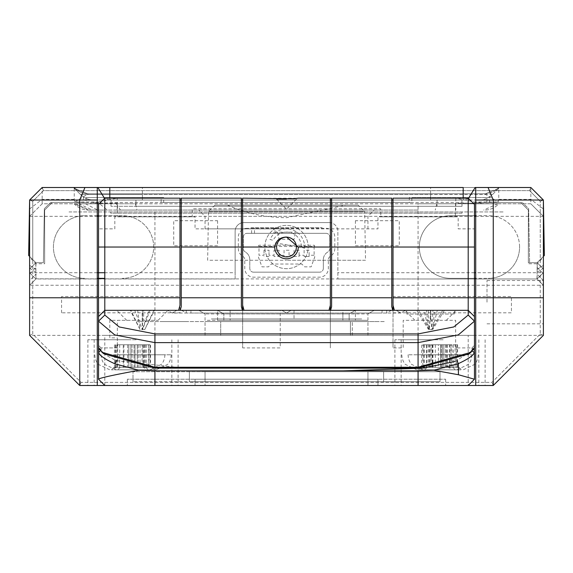 <?xml version="1.0" encoding="UTF-8"?>
<svg xmlns="http://www.w3.org/2000/svg" width="573" height="573" viewBox="0 0 573 573"><rect width="100%" height="100%" fill="white"/><g stroke="black" fill="none" stroke-linecap="round" stroke-linejoin="round"><path stroke-width="0.43" stroke-dasharray="2.87 2.15" d="M473.62 349.566L471.959 347.904L471.959 349.902L474.465 347.431L474.465 316.575L468.198 310.308L394.374 310.308L456.287 310.308L430.602 310.308L430.602 320.336L403.199 320.336L403.199 347.904L393.014 347.904L393.014 310.308L393.014 347.904M98.535 316.575L98.535 347.431L98.535 316.575L104.802 310.308L98.535 316.575L104.802 310.308L468.198 310.308L474.465 316.575L468.198 310.308L430.602 310.308M468.198 198.158L468.198 247.027L393.014 247.027L393.014 198.158M393.014 247.027L393.014 297.781M474.465 335.37L468.198 335.37L468.198 385.493L474.465 379.226L474.465 215.699L474.465 247.027L468.198 247.027M474.465 247.027L474.465 204.425M104.802 198.158L104.802 247.027L98.535 247.027L98.535 204.425M98.535 297.781L98.535 379.226L104.802 385.493L104.802 335.37L98.535 335.37M104.802 247.027L179.986 247.027L179.986 198.158M142.398 310.308L116.713 310.308L142.398 310.308L142.398 320.336L158.055 320.336L117.336 320.336L117.336 347.904L101.041 347.904L117.336 347.904L117.336 337.877L109.815 337.877L109.815 320.336L143.651 320.336L143.651 310.308M98.535 350.404L99.38 349.566M100.347 350.74L101.041 350.031C101.758 352.696 106.907 356.248 116.498 360.704L184.527 368.131M103.863 353.835L101.041 349.902L101.041 347.904L101.041 350.031M468.198 385.493L104.802 385.493L468.198 385.493M468.198 335.37L104.802 335.37M472.324 351.084L471.959 347.904L455.664 347.904L455.664 320.336L430.602 320.336M474.465 347.431L474.465 345.397L471.959 347.904L474.465 350.404M455.105 361.47L471.959 350.798M274.718 198.158L278.657 198.724L298.282 198.158M330.356 297.781L330.356 198.158M330.356 247.027L330.356 215.699L330.356 247.027L298.282 247.027L275.792 242.902M274.718 247.027L242.644 247.027L242.644 198.158M330.356 310.308L330.356 347.904L330.356 310.308M280.233 310.308L328.995 310.308L280.233 310.308L280.233 347.904L242.644 347.904L242.644 310.308L242.644 347.904M242.644 247.027L242.644 297.781M286.5 199.254L276.616 199.254L286.5 199.254M205.048 320.336L205.048 313.925L205.048 320.336L355.418 320.336L217.582 320.336L217.582 313.925L205.048 313.925L355.418 313.925L217.582 313.925L217.582 320.336M367.952 320.336L355.418 320.336L367.952 320.336L367.952 313.925L355.418 313.925L367.952 313.925L367.952 320.336M367.952 313.925L374.219 310.308L367.952 313.925M374.219 310.308L198.781 310.308L205.048 313.925L198.781 310.308L374.219 310.308M474.465 316.575L474.465 345.397L471.959 347.904M471.959 349.902L469.137 353.835M101.041 349.902L98.535 347.431M101.041 347.904L98.535 345.397L101.041 347.904M241.391 306.727L241.391 247.027L181.24 247.027L181.24 215.699L181.24 306.727M181.24 247.027L181.24 198.158M241.391 247.027L241.391 198.158M190.952 310.308L405.541 310.308L400.842 313.023L396.144 310.308L400.842 313.023L382.048 313.023L400.842 313.023L405.541 310.308L382.048 310.308L382.048 313.023L382.048 310.308L382.048 313.023L382.048 310.308L167.459 310.308L172.158 313.023L176.856 310.308L172.158 313.023L190.952 313.023L172.158 313.023L167.459 310.308L190.952 310.308L190.952 313.023L382.048 313.023L190.952 313.023L190.952 310.308M391.445 310.308L386.746 313.023L386.746 310.308L391.445 310.308L386.746 310.308L386.746 313.023L350.719 313.023L355.418 310.308L342.89 310.308L355.418 310.308L349.158 313.925L349.158 320.336L349.158 313.925L230.11 313.925L230.11 320.336L230.11 313.925L342.89 313.925L342.89 320.336L223.842 320.336L223.842 313.925L223.842 320.336M230.11 313.925L223.842 313.925L230.11 313.925L230.11 310.308L217.582 310.308L222.281 313.023L217.582 310.308L291.199 310.308L286.5 313.023L281.801 310.308L230.11 310.308L230.11 313.925M230.11 320.336L342.89 320.336L342.89 313.925L349.158 313.925L355.418 310.308L350.719 313.023M349.158 320.336L342.89 320.336M386.746 310.308L355.418 310.308L355.418 320.336L355.418 310.308L386.746 310.308M286.5 313.023L281.801 310.308L286.5 313.023L291.199 310.308L286.5 313.023L291.199 310.308L281.801 310.308L286.5 313.023M342.89 310.308L291.199 310.308L342.89 310.308L342.89 313.925L342.89 310.308M223.842 313.925L217.582 310.308L217.582 313.925L217.582 310.308L181.555 310.308L217.582 310.308L223.842 313.925M181.555 310.308L186.254 313.023L186.254 310.308L186.254 313.023L222.281 313.023M391.76 198.158L391.76 247.027L391.76 215.699L391.76 247.027L331.609 247.027L331.609 215.699L331.609 306.727M331.609 247.027L331.609 198.158M391.76 247.027L391.76 306.727M294.021 310.308L294.021 320.336L331.609 320.336M519.575 247.027A31.329 31.329 0 0 0 488.246 215.699A31.329 31.329 0 0 1 519.575 247.027A31.329 31.329 0 0 1 488.246 278.356A31.329 31.329 0 0 0 519.575 247.027M475.719 385.493L475.719 187.507M179.986 200.034L109.815 200.034L104.558 198.401M468.442 198.401L463.185 200.034L393.014 200.034M391.76 200.034L331.609 200.034M330.356 200.034L242.644 200.034M241.391 200.034L181.24 200.034M308.145 247.027A21.645 21.645 0 0 0 286.5 225.382A21.645 21.645 0 0 0 264.855 247.027A21.645 21.645 0 0 0 286.5 268.673A21.645 21.645 0 0 0 308.145 247.027A21.645 21.645 0 0 0 286.5 225.382A21.645 21.645 0 0 0 264.855 247.027A21.645 21.645 0 0 0 286.5 268.673A21.645 21.645 0 0 0 308.145 247.027M97.281 385.493L97.281 187.507M98.535 215.699L122.343 215.699A31.329 31.329 0 0 1 153.671 247.027A31.329 31.329 0 0 1 122.343 278.356A31.329 31.329 0 0 0 153.671 247.027A31.329 31.329 0 0 0 122.343 215.699L84.754 215.699A31.329 31.329 0 0 0 53.425 247.027A31.329 31.329 0 0 0 84.754 278.356A31.329 31.329 0 0 1 53.425 247.027A31.329 31.329 0 0 1 84.754 215.699M104.802 278.356L97.281 278.356M474.465 278.356L450.657 278.356A31.329 31.329 0 0 1 419.329 247.027A31.329 31.329 0 0 1 450.657 215.699L488.246 215.699M474.465 215.699L450.657 215.699A31.329 31.329 0 0 0 419.329 247.027A31.329 31.329 0 0 0 450.657 278.356L488.246 278.356M97.833 187.507L42.151 187.507L29.617 200.034L32.747 201.338L43.448 190.637L529.552 190.637L540.253 201.338L540.253 334.073L543.383 335.37L543.383 200.034L530.849 187.507L529.552 190.637L540.253 201.338L543.383 200.034L530.849 187.507L475.167 187.507M97.281 272.719L29.617 272.719L29.617 257.213L35.884 263.752L44.651 263.752L44.651 210.062L52.172 202.541L44.651 210.062L44.651 262.692L35.884 262.692L29.617 268.959L32.747 265.822L32.747 334.073L81.037 382.363L491.963 382.363L540.253 334.073L491.963 382.363L81.037 382.363L32.747 334.073L32.747 201.338L43.448 190.637L529.552 190.637L530.849 187.507L498.768 187.507L498.768 199.354L498.145 201.983L484.622 193.774L88.378 193.774A19.095 19.095 0 0 1 74.232 187.507L42.151 187.507L43.448 190.637L42.151 187.507L29.617 200.034L29.617 335.37L32.747 334.073L29.617 335.37L79.74 385.493L493.26 385.493L543.383 335.37L493.26 385.493L79.74 385.493L29.617 335.37L29.617 268.959L29.617 285.247L36.049 278.815L36.049 274.066L29.617 280.498M81.037 382.363L79.74 385.493L493.26 385.493L491.963 382.363L493.26 385.493L543.383 335.37L29.617 335.37L79.74 385.493L81.037 382.363M61.569 312.815L61.569 296.528L179.986 296.528L179.986 312.815L61.569 312.815M217.582 220.712L217.582 245.774L173.719 245.774L173.719 220.712L217.582 220.712M393.014 312.815L511.431 312.815L511.431 296.528L393.014 296.528L393.014 312.815M355.418 220.712L355.418 245.774L399.281 245.774L399.281 220.712L355.418 220.712M463.185 187.507L109.815 187.507M304.6 248.231A18.143 18.143 0 0 0 269.99 239.5L273.142 240.295A14.962 14.962 0 0 1 301.455 247.436L304.6 248.231M361.685 318.953L211.315 318.953L361.685 318.953M453.608 314.068L406.794 314.068L453.608 314.068M453.608 310.308L406.794 310.308L453.608 310.308M444.419 310.308L432.959 310.308L431.777 329.604L428.575 329.604L429.428 329.604L418.512 310.308L437.278 310.308L432.636 329.604L434.671 310.308L444.419 310.308L432.636 329.604M442.7 310.308L431.777 329.604L430.352 310.308L423.934 310.308L428.575 329.604L426.541 310.308L418.512 310.308M437.278 310.308L434.671 310.308M416.793 310.308L428.575 329.604M423.934 310.308L426.541 310.308M432.959 310.308L430.352 310.308M428.253 310.308L429.428 329.604L430.86 310.308M150.076 310.308L142.613 310.308L142.505 329.604L150.076 310.308L154.545 310.308L144.74 329.604L142.505 329.604M153.879 310.308L144.74 329.604L142.283 329.604L148.966 310.308L153.879 310.308L147.089 310.308L154.545 310.308M134.712 310.308L142.176 310.308L142.283 329.604L134.712 310.308L130.243 310.308L140.048 329.604L142.283 329.604M142.613 310.308L130.916 310.308L140.048 329.604L137.706 310.308L130.243 310.308M130.916 310.308L137.706 310.308M160.003 310.308L124.785 310.308L160.003 310.308M142.176 310.308L148.966 310.308M329.79 246.798L329.79 237.086L329.79 246.798M326.03 233.326A3.76 3.76 0 0 1 329.79 237.086A3.76 3.76 0 0 0 326.03 233.326L247.092 233.326L326.03 233.326M251.619 233.326L251.619 228.312L254.484 228.312L254.484 233.326L251.619 233.326L271.38 233.326L254.484 233.326M275.047 233.326L275.047 228.312L273.873 228.312L273.873 233.326L299.249 233.326L273.873 233.326M301.742 233.326L321.503 233.326L301.742 233.326M243.332 237.086A3.76 3.76 0 0 1 247.092 233.326A3.76 3.76 0 0 0 243.332 237.086L243.332 248.61L243.332 237.086M244.915 251.683A3.76 3.76 0 0 1 243.332 248.61A3.76 3.76 0 0 0 244.915 251.683L246.082 252.507A8.774 8.774 0 0 1 249.785 259.662L249.785 268.415L249.785 259.662A8.774 8.774 0 0 0 246.082 252.507L244.915 251.683M253.545 272.168A3.76 3.76 0 0 1 249.785 268.415A3.76 3.76 0 0 0 253.545 272.168L319.576 272.168L253.545 272.168M323.337 268.415A3.76 3.76 0 0 1 319.576 272.168A3.76 3.76 0 0 0 323.337 268.415L323.337 259.662L323.337 268.415M327.04 252.507A8.774 8.774 0 0 0 323.337 259.662A8.774 8.774 0 0 1 327.04 252.507L328.207 251.683L327.04 252.507M329.79 248.61A3.76 3.76 0 0 1 328.207 251.683A3.76 3.76 0 0 0 329.79 248.61M247.092 228.312A8.774 8.774 0 0 0 238.318 237.086L238.318 248.61A8.774 8.774 0 0 0 242.021 255.773L243.181 256.597A3.76 3.76 0 0 1 244.771 259.662L244.771 268.415A8.774 8.774 0 0 0 253.545 277.182L319.576 277.182A8.774 8.774 0 0 0 328.35 268.415L328.35 259.662A3.76 3.76 0 0 1 329.941 256.597L331.101 255.773A8.774 8.774 0 0 0 334.804 248.61L334.804 237.086A8.774 8.774 0 0 0 326.03 228.312L247.092 228.312M304.105 256.511L309.119 256.511L304.105 256.511L304.105 255.257L299.092 255.257L299.092 256.511L294.078 256.511L294.078 255.257L289.064 255.257L289.064 256.511L284.058 256.511L284.058 255.257L279.044 255.257L279.044 250.243L274.03 250.243L274.03 255.257L269.016 255.257L269.016 250.243L264.003 250.243L264.003 255.257L258.996 255.257L258.996 246.483L314.126 246.483L314.126 255.257L314.806 256.826L311.16 266.846L304.65 266.846L301.828 264.024L271.294 264.024L268.472 266.846L261.961 266.846L258.316 256.826L258.996 255.257M279.044 250.243L274.03 250.243M269.016 255.257L269.016 250.243M264.003 250.243L264.003 255.257M269.016 256.511L264.003 256.511M279.044 255.257L279.044 256.511L274.03 256.511L274.03 255.257M314.126 255.257L309.119 255.257L309.119 256.511M309.119 255.257L309.119 250.243L304.105 250.243L304.105 255.257M299.092 255.257L299.092 250.243L294.078 250.243L294.078 255.257M289.064 255.257L289.064 250.243L284.058 250.243L284.058 255.257M314.126 246.483L314.756 245.853L314.126 245.23L258.996 245.23L258.366 245.853L258.996 246.483M277.826 232.538L279.044 239.299L294.078 239.299L295.296 232.538L296.929 232.172L276.193 232.172L277.826 232.538M250.974 227.689L322.148 227.689L250.974 227.689M358.189 205.134L214.975 205.134L358.189 205.134L364.672 211.394L208.493 211.394L364.672 211.394L365.524 260.264L286.586 260.264L365.524 260.264M214.975 205.134L208.493 211.394L207.641 260.264L286.586 260.264L207.641 260.264M286.586 205.134L227.51 205.134L286.586 205.134M227.51 205.134A145.506 145.506 0 0 0 286.586 217.661L345.655 205.134M429.406 367.322L429.406 344.767L432.98 344.767L428.597 344.767L428.597 367.322L459.052 367.322L445.586 367.322L456.223 367.322L456.223 344.767L445.586 344.767L445.658 367.322L444.935 368.382L442.463 367.322L430.789 367.322L442.463 367.322M433.016 369.829L461.559 369.829L433.016 369.829M462.418 354.794L408.048 354.794L462.418 354.794M454.153 369.829L423.089 369.829L454.153 369.829M445.665 367.322L445.665 344.767L442.413 344.767L442.413 367.322L442.42 344.767L431.111 344.767L431.111 367.322M443.853 344.767L443.853 367.322L443.853 344.767L455.091 344.767L455.091 367.322L443.81 367.322M430.122 367.322L430.122 344.767L440.687 344.767L440.687 367.322L429.707 367.322M455.485 367.322L455.091 367.322M456.939 367.322L456.939 344.767L453.286 344.767L457.598 344.767L457.598 367.322L453.286 367.322L457.24 367.322M458.006 367.322L457.598 367.322M430.789 367.322L429.027 367.322M205.048 371.712L205.048 381.733L205.048 371.712L133 371.712L133 381.733L133 371.712L440 371.712L440 381.733L440 371.712L205.048 371.712L205.048 381.733L367.952 381.733L133 381.733L205.048 381.733L205.048 371.712L367.952 371.712L367.952 381.733L440 381.733L189.384 381.733L189.384 371.712L189.384 381.733L367.952 381.733L367.952 371.712L189.384 371.712M383.616 381.733L383.616 371.712L383.616 381.733M98.721 203.522L96.701 201.983L74.855 201.983L74.232 199.354L74.232 187.507L42.151 187.507L29.617 200.034L29.617 216.329L42.151 203.795L89.187 203.795L117.207 202.498L455.793 202.498L474.279 203.522L498.768 203.795A19.095 19.095 -90 0 1 484.622 210.062A19.095 19.095 -90 0 0 498.768 203.795L42.151 203.795L42.151 187.507L530.849 187.507L530.849 203.795L418.075 203.795L418.075 210.062L120.48 210.062L137.047 210.062L135.436 203.795L99.63 203.795L107.366 210.062L137.047 210.062M286.5 216.329L205.048 216.329L286.5 216.329M286.5 228.856L205.048 228.856L286.5 228.856M329.103 222.596A8.774 8.774 0 0 1 337.877 231.363L337.877 278.979L337.877 231.363A8.774 8.774 0 0 0 329.103 222.596L243.897 222.596L329.103 222.596M42.151 203.795L29.617 216.329L29.617 272.719L35.884 278.979L235.123 278.979L235.123 231.363A8.774 8.774 0 0 1 243.897 222.596L243.897 222.596A8.774 8.774 0 0 0 235.123 231.363L235.123 272.719L104.802 272.719M29.617 216.329L97.281 216.329M98.535 216.329L474.465 216.329M337.877 278.979L537.116 278.979L543.383 272.719L543.383 200.034L543.383 272.719L475.719 272.719M474.465 272.719L337.877 272.719M475.719 216.329L543.383 216.329L530.849 203.795L543.383 216.329L530.849 203.795L483.813 203.795L455.793 198.186L117.207 198.186L89.187 203.795L74.232 203.795L88.385 210.062L107.366 210.062M74.855 201.983L88.378 193.774A19.095 19.095 0 0 1 74.232 187.507M88.378 193.774L484.622 193.774A19.095 19.095 0 0 0 498.768 187.507A19.095 19.095 0 0 1 484.622 193.774M540.253 259.562L537.116 262.692L543.383 256.425L540.253 259.562L540.253 201.338L529.552 190.637L530.849 187.507L543.383 200.034L530.849 187.507L498.768 187.507M99.63 203.795L74.239 203.795A19.095 19.095 90 0 0 88.378 210.062L88.385 210.062A19.095 19.095 90 0 1 74.232 203.795L74.239 203.795M35.884 263.752L35.884 278.979L29.617 285.247L543.383 285.247L536.951 278.815L537.116 272.268L537.116 278.979L543.383 272.719L537.116 278.979L418.075 278.979L418.075 203.795L135.436 203.795M418.075 210.062L88.378 210.062M474.279 203.522L476.299 201.983L498.145 201.983M529.552 190.637L43.448 190.637L32.747 201.338L32.747 259.562L35.884 262.692L32.747 259.562L32.747 201.338L29.617 200.034L42.151 187.507L29.617 200.034L29.617 257.213M29.617 272.719L35.884 278.979L29.617 285.247L29.617 335.37L79.74 385.493M235.123 278.979L235.123 272.719M540.253 334.073L543.383 335.37L543.383 268.959L537.281 262.857L537.116 272.268L537.116 263.752L543.383 257.213M98.535 202.541L52.172 202.541L83.5 202.541L83.5 197.527L163.699 197.527L163.699 202.541L409.301 202.541L409.301 197.527L489.5 197.527L489.5 202.541L520.828 202.541L474.465 202.541L474.465 228.856L458.171 228.856L458.171 216.83L377.972 216.83L377.972 228.856L195.028 228.856L195.028 216.83L114.829 216.83L114.829 228.856L98.535 228.856L98.535 202.541M43.448 190.637L42.151 187.507L530.849 187.507L543.383 200.034L540.253 201.338L543.383 200.034L530.849 187.507L543.383 200.034L543.383 256.425L543.383 200.034L544.35 255.458L537.116 262.692L528.349 262.692L528.349 210.062L520.828 202.541L528.349 210.062L528.349 263.752L537.116 263.752M32.747 259.562L29.617 256.425L32.747 259.562M32.747 201.338L29.617 200.034L42.151 187.507L29.617 200.034L28.65 255.458L35.884 262.692L32.747 265.822M123.926 367.322L123.926 344.767L135.013 344.767L135.013 367.322L123.524 367.322L152.046 367.322L122.923 367.322L134.061 367.322L134.01 344.767L123.267 344.767L123.267 367.322M145.85 369.829L117.709 369.829L145.85 369.829M117.615 354.794L171.22 354.794L117.615 354.794M125.551 369.829L156.178 369.829L125.551 369.829M141.502 344.767L148.994 344.767L148.994 367.322L138.2 367.322L138.2 344.767L141.502 344.767M148.407 367.322L148.407 344.767L137.241 344.767L137.241 367.322L148.736 367.322M137.241 344.767L137.248 367.322M121.834 367.322L123.524 367.322M122.923 367.322L121.412 367.322M135.042 367.322L135.013 344.767M149.603 344.767L150.04 344.767L150.04 367.322L146.301 367.322L150.527 367.322L150.527 344.767L146.301 344.767L149.603 344.767M451.968 367.322L451.968 344.767L446.696 344.767L449.497 344.767L449.497 367.322L446.696 367.322L452.785 367.322L449.762 367.322L450.106 368.203L447.635 367.322L420.954 367.322L423.977 367.322L423.633 368.203L424.743 368.382L426.104 367.322L438.503 367.322L426.104 367.322M442.664 369.829L418.448 369.829L442.664 369.829M425.825 354.794L471.959 354.794L425.825 354.794M430.559 369.829L456.917 369.829L430.559 369.829M424.314 344.767L424.314 367.322L427.043 367.322L421.685 367.322L421.685 344.767L427.043 344.767L423.633 344.767L426.398 344.767L426.398 367.322M449.497 344.767L422.788 344.767L422.788 367.322L432.106 367.322M435.337 344.767L435.337 367.322L447.635 367.322M447.284 344.767L447.284 367.322M432.157 344.767L432.157 367.322M422.344 367.322L422.788 367.322M426.398 344.767L438.402 344.767L438.402 367.322M438.503 367.322L452.405 367.322M451.03 367.322L441.296 367.322L441.296 344.767L451.03 344.767L451.03 367.322M115.431 344.767L115.431 367.322L119.7 367.322L115.997 367.322L115.997 344.767L127.693 344.767L127.693 367.322L116.598 367.322L145.778 367.322L144.618 367.322L145.241 368.403L143.128 367.322L128.882 367.322M117.014 344.767L117.014 367.322M117.322 367.322L113.948 367.322L115.109 367.322L114.493 368.403L116.598 367.322M138.451 369.829L111.441 369.829L138.451 369.829M113.518 354.794L164.952 354.794L113.518 354.794M120.523 369.829L149.911 369.829L120.523 369.829M144.217 344.767L144.217 367.322L140.034 367.322L143.809 367.322L143.809 344.767L140.034 344.767L145.241 344.767L142.784 344.767L143.128 367.322M144.618 367.322L144.217 367.322M130.88 344.767L130.88 367.322L130.88 344.767L142.075 344.767L142.075 367.322L130.845 367.322M142.784 344.767L132.034 344.767L132.034 367.322L142.784 367.322M128.853 344.767L128.853 367.322L128.846 344.767L117.651 344.767L117.651 367.322M115.997 367.322L115.617 367.322M498.768 188.266L485.474 193.774L498.768 188.266L499.527 187.507L73.473 187.507L74.232 188.266L87.526 193.774L74.232 188.266L80.499 194.534L73.473 187.507L42.151 187.507L530.849 187.507L499.527 187.507L492.501 194.534A18.794 18.794 0 0 1 479.207 200.034L430.602 200.034L479.207 200.034A18.794 18.794 0 0 0 492.501 194.534L498.768 188.266M485.474 193.774L87.526 193.774L485.474 193.774M110.99 206.301L111.098 200.034L135.944 200.034L111.098 200.034L110.99 206.301L135.944 206.301L110.99 206.301M135.944 200.034L461.902 200.034L135.944 200.034L135.944 206.301L462.01 206.301L461.902 200.034L462.01 206.301L135.944 206.301L135.944 200.034M93.793 200.034A18.794 18.794 0 0 1 80.499 194.534A18.794 18.794 0 0 0 93.793 200.034A18.794 18.794 0 0 1 80.499 194.534L142.398 194.534L142.398 200.034L430.602 200.034L93.793 200.034L142.398 200.034L142.398 194.534L492.501 194.534A18.794 18.794 0 0 1 479.207 200.034M29.617 256.425L35.884 262.692L43.398 262.692L35.884 262.692M103.333 203.186L94.81 202.541L50.61 202.541L44.343 208.701L43.398 262.692L44.343 208.701L50.61 202.541L86.093 202.541L86.007 197.527L161.192 197.527L161.106 202.541L411.894 202.541L411.808 197.527L486.993 197.527L486.907 202.541L522.39 202.541L478.19 202.541L469.667 203.186L455.571 203.186L455.327 216.83L380.816 216.83L380.68 208.808L192.32 208.808L192.184 216.83L117.673 216.83L117.429 203.186L103.333 203.186M493.26 385.493L543.383 335.37L543.383 268.959L537.116 262.692L529.602 262.692L528.657 208.701L522.39 202.541L528.657 208.701L529.602 262.692L537.116 262.692L543.383 256.425M110.754 213.192L110.754 211.938L461.996 211.938L110.754 211.938L110.754 213.192L461.996 213.192L461.996 211.938L461.996 213.192L110.754 213.192M69.025 211.938L503.846 211.938L69.025 211.938M350.418 321.589L205.048 321.589L367.952 321.589L205.048 321.589L367.952 321.589L205.048 321.589L367.952 321.589L220.712 321.589L352.288 321.589L350.418 321.589L350.418 335.37L220.712 335.37L367.952 335.37L205.048 335.37L367.952 335.37L350.418 335.37L350.418 321.589L350.418 335.37L205.048 335.37L367.952 335.37L205.048 335.37L367.952 335.37L350.418 335.37L350.418 321.589M188.761 321.589L163.699 321.589L188.761 321.589M384.239 321.589L136.754 321.589L384.239 321.589M220.712 321.589C200.593 321.589 200.593 321.589 220.712 321.589L205.048 321.589L220.712 321.589L220.712 335.37L205.048 335.37L220.712 335.37L220.712 321.589M344.667 321.589L376.64 321.589L344.667 321.589M234.135 321.589L338.865 321.589L234.135 321.589M136.13 385.493L94.151 385.493L136.13 385.493M136.13 339.753L94.151 339.753L136.13 339.753M129.863 385.493L87.884 385.493L129.863 385.493M129.863 339.753L87.884 339.753L129.863 339.753M443.137 385.493L401.157 385.493L443.137 385.493M443.137 339.753L401.157 339.753L443.137 339.753M436.87 385.493L394.89 385.493L436.87 385.493M436.87 339.753L394.89 339.753L436.87 339.753M543.383 302.164L543.383 280.519L543.383 302.164M486.993 302.164L486.993 280.519L486.993 302.164M29.617 268.243L35.884 272.268L36.049 274.066M35.719 262.857L35.884 272.268M418.075 385.493L418.075 278.979L36.049 278.815M536.951 278.815L543.383 285.247M367.952 385.493L127.356 385.493L445.644 385.493L367.952 385.493L367.952 379.226L205.048 379.226L377.972 379.226L377.972 385.493L377.972 379.226L367.952 379.226L445.644 379.226L195.028 379.226L195.028 385.493L195.028 379.226L205.048 379.226L127.356 379.226L367.952 379.226L367.952 385.493M127.356 379.226L127.356 385.493L127.356 379.226M445.644 379.226L445.644 385.493L445.644 379.226M109.815 200.034L109.815 198.158M463.185 200.034L463.185 198.158M367.952 381.733L367.952 371.712L367.952 381.733M74.232 199.354L42.151 199.354L29.617 208.923M154.925 385.493L154.925 210.062M543.383 208.923L530.849 199.354L498.768 199.354M75.192 203.795L89.259 210.062M78.866 203.795L92.432 210.062M85.513 203.795L97.689 210.062M116.348 203.795L120.48 210.062M436.784 203.795L435.251 210.062M455.793 198.186L455.793 210.062M117.2 210.062L117.207 198.186M497.715 203.795L483.662 210.062M29.617 265.378L35.884 269.403M537.116 272.268L543.383 268.243M537.116 269.403L543.383 265.378M437.056 200.034L437.056 206.301L437.056 200.034M492.501 194.534L430.602 194.534L430.602 200.034L430.602 194.534L80.499 194.534M430.602 193.774L430.602 187.507M142.398 193.774L142.398 187.507M352.288 335.37L352.288 321.589L352.288 335.37M29.617 273.708L35.719 267.605M543.383 280.498L536.951 274.066M537.281 267.605L543.383 273.708M205.048 379.226L205.048 385.493L205.048 379.226M296.384 199.254L286.5 209.138L276.616 199.254M414.945 320.336L404.925 310.308M126.74 320.336L116.713 310.308M158.055 320.336L168.075 310.308M446.26 320.336L456.287 310.308M454.41 314.068L454.41 310.308M406.794 314.068L406.794 310.308M432.98 344.767L432.98 367.322M459.052 367.322L461.559 369.829M408.048 354.794L408.434 358.189L409.58 361.405L411.428 364.285L423.089 369.829M440.687 344.767L440.687 367.322M453.286 344.767L453.286 367.322M445.586 344.767L445.586 367.322M442.42 344.767L442.42 367.322M478.219 354.794L477.832 358.189L476.686 361.405L474.845 364.285L463.185 369.829M427.222 367.322L424.715 369.829M205.048 228.856L205.048 216.329L198.781 210.062M367.952 228.856L367.952 216.329L374.219 210.062M152.046 367.322L154.552 369.829M101.041 354.794L101.428 358.189L102.574 361.405L104.422 364.285L116.083 369.829M138.2 344.767L138.2 367.322M134.061 344.767L134.061 367.322M171.22 354.794L170.826 358.189L169.68 361.405L167.839 364.285L156.178 369.829M120.215 367.322L117.709 369.829M146.301 344.767L146.301 367.322M446.696 344.767L446.696 367.322M420.954 367.322L418.448 369.829M471.959 354.794L471.572 358.189L470.426 361.405L468.578 364.285L456.917 369.829M450.106 344.767L450.106 368.203M432.106 344.767L432.106 367.357M432.443 344.767L432.443 367.322M427.043 344.767L427.043 367.322M423.633 344.767L423.633 368.203M401.78 354.794L402.174 358.189L403.32 361.405L405.161 364.285L416.822 369.829M452.785 367.322L455.291 369.829M441.296 344.767L441.296 367.322M127.693 344.767L127.693 367.322M114.485 344.767L114.485 368.403M145.778 367.322L148.285 369.829M94.781 354.794L95.168 358.189L96.314 361.405L98.155 364.285L109.815 369.829M145.241 344.767L145.241 368.403M140.034 344.767L140.034 367.322M132.034 344.767L132.034 367.322M164.952 354.794L164.566 358.189L163.42 361.405L161.572 364.285L149.911 369.829M113.948 367.322L111.441 369.829M119.7 344.767L119.7 367.322M367.952 335.37L367.952 321.589L367.952 335.37M205.048 335.37L205.048 321.589L205.048 335.37M94.151 339.753L94.151 385.493M87.884 339.753L87.884 385.493M401.157 339.753L401.157 385.493M394.89 339.753L394.89 385.493M486.993 323.809L543.383 323.809M486.993 280.519L543.383 280.519M478.849 339.753L478.849 385.493M485.116 339.753L485.116 385.493M171.843 339.753L171.843 385.493M178.11 339.753L178.11 385.493"/><path stroke-width="0.86" d="M468.198 198.158L474.465 204.425L474.465 321.174L458.293 334.911L418.075 342.625L154.925 342.625L114.743 334.926L98.535 321.174L98.535 204.425L104.802 198.158L104.802 315.071L119.205 326.954L154.925 333.916L418.075 333.916L453.823 326.939L468.198 315.071L468.198 198.158L393.014 198.158L393.014 310.308L393.014 305.294L394.374 310.308M393.014 305.294L393.014 297.781L474.465 297.781M179.986 297.781L98.535 297.781L98.535 247.027L179.986 247.027L179.986 305.294L178.626 310.308M114.758 363.755C104.809 359.164 99.43 355.41 98.62 352.495L98.535 379.226C99.15 378.116 112.63 375.129 138.967 370.273L114.758 363.755L116.498 360.704M98.535 352.066L98.535 321.174L104.802 315.071M104.802 198.158L179.986 198.158L179.986 247.027M99.38 349.566L98.535 350.404M98.62 352.495L100.347 350.74M98.535 347.431L102.023 352.295L154.925 367.25L418.075 367.25L470.977 352.295L474.465 347.431L474.322 352.603C473.305 355.504 467.998 359.171 458.4 363.611L433.754 370.251L418.075 370.795L343.127 370.817L422.58 368.195L455.105 361.47M184.527 368.131L422.58 368.195M343.127 370.817L154.925 370.867L138.967 370.273M475.719 385.493L475.719 297.781L493.26 297.781L493.26 385.493L104.802 385.493L98.535 379.226M468.198 385.493L474.465 379.226L458.407 374.728L458.4 363.611L456.896 360.732M433.754 370.251L458.407 374.728M474.465 352.066L474.465 379.226M474.465 350.404L473.62 349.566M474.322 352.603L471.959 350.798M275.792 242.902L274.718 247.027A11.782 11.782 0 0 0 286.5 258.81A11.782 11.782 0 0 0 298.282 247.027L286.5 237.036C279.789 237.294 275.864 240.624 274.718 247.027L242.644 247.027L242.644 310.308L242.644 305.294L244.005 310.308M286.5 237.143A9.884 9.884 0 0 0 276.616 247.027A9.884 9.884 0 0 0 286.5 256.912A9.884 9.884 0 0 0 296.384 247.027A9.884 9.884 0 0 0 286.5 237.143M242.644 305.294L242.644 297.781L330.356 297.781L330.356 310.308L330.356 247.027L298.282 247.027M330.356 247.027L330.356 198.158L298.282 198.158L294.372 198.724L242.644 198.158L242.644 247.027M328.995 310.308L330.356 305.294M98.535 316.575L104.802 310.308L468.198 310.308L474.465 316.575M474.465 347.431L474.465 321.174L468.198 315.071M470.977 352.295L469.137 353.835L418.075 368.131L154.925 368.131L103.863 353.835L102.023 352.295M180.201 310.308L181.24 306.727L181.24 198.158L241.391 198.158L241.391 247.027L181.24 247.027M181.24 297.781L241.391 297.781L241.391 247.027M241.391 297.781L241.391 306.727L242.429 310.308M330.571 310.308L331.609 306.727L331.609 198.158L391.76 198.158L391.76 247.027L331.609 247.027M331.609 297.781L391.76 297.781L391.76 247.027M391.76 297.781L391.76 306.727L392.799 310.308M84.933 187.507L79.74 200.034L29.617 200.034L42.151 187.507L97.281 187.507L97.281 200.034L79.74 200.034L79.74 385.493L97.281 385.493L97.281 200.034M29.617 256.425L28.65 255.458L29.617 200.034L29.617 335.37L79.74 385.493M493.26 385.493L543.383 335.37L543.383 200.034L530.849 187.507L488.067 187.507L493.26 200.034L475.719 200.034L475.719 187.507L488.067 187.507M543.383 256.425L544.35 255.458L543.383 200.034L493.26 200.034L493.26 297.781L543.383 297.781M475.719 297.781L475.719 200.034M104.558 198.401L97.833 187.507L109.815 187.507L97.281 187.507M463.185 198.158L463.185 187.507L109.815 187.507L109.815 198.158M393.014 200.034L391.76 200.034M331.609 200.034L330.356 200.034M242.644 200.034L241.391 200.034M181.24 200.034L179.986 200.034M475.719 187.507L475.167 187.507L468.442 198.401M97.281 215.699L98.535 215.699M97.281 278.356L104.802 278.356M104.802 385.493L97.281 385.493M475.719 278.356L474.465 278.356M475.719 215.699L474.465 215.699M104.802 272.719L97.281 272.719M97.281 216.329L98.535 216.329M475.719 272.719L474.465 272.719M474.465 216.329L475.719 216.329M474.465 247.027L393.014 247.027M154.925 385.493L154.925 370.867M418.075 385.493L418.075 370.795M418.075 368.131L418.075 333.916M154.925 368.131L154.925 333.916M29.617 297.781L97.281 297.781"/></g></svg>
